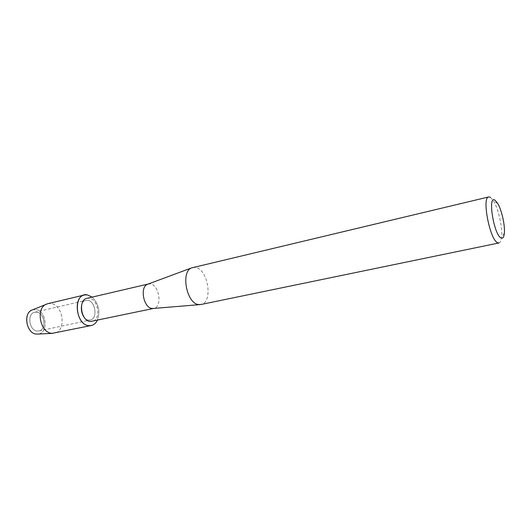 <?xml version="1.0" encoding="UTF-8"?>
<svg xmlns="http://www.w3.org/2000/svg" width="531" height="531" viewBox="0 0 531 531"><rect width="100%" height="100%" fill="white"/><g stroke="black" fill="none" stroke-linecap="round" stroke-linejoin="round"><path stroke-width="0.4" stroke-dasharray="2.65 1.99" d="M37.389 331.065C29.152 330.959 26.729 313.549 34.747 312.248L36.493 312.142C44.717 312.507 46.947 329.718 38.909 330.966L37.389 331.065C29.152 330.959 26.729 313.549 34.747 312.248L36.493 312.142C44.717 312.507 46.947 329.718 38.909 330.966L37.389 331.065M32.51 309.865L35.477 309.533C46.555 310.097 48.912 333.428 37.9 334.072C48.912 333.428 46.555 310.097 35.477 309.533L32.51 309.865M88.723 320.107C80.685 319.874 78.037 301.628 85.843 300.407L87.542 300.327C95.573 300.845 98.029 318.846 90.204 320.027L88.723 320.107C80.685 319.874 78.037 301.628 85.843 300.407L87.542 300.327C95.573 300.845 98.029 318.846 90.204 320.027L88.723 320.107M87.018 298.309L89.049 298.216C98.481 298.86 101.361 320.047 92.162 321.428M148.069 284.072L150.306 283.932C159.38 284.822 162.586 307.117 153.784 308.392L153.492 308.445M192.733 267.518L195.554 267.491C208.298 269.217 213.276 302.789 200.957 304.502M490.438 197.326L493.744 201.329C498.536 209.333 502.591 227.56 501.642 236.846C501.304 240.536 500.414 242.574 498.981 242.946M92.182 297.108C98.739 303.772 100.459 311.511 97.346 320.332C100.459 311.511 98.739 303.772 92.182 297.108M47.797 303.672L50.604 303.513C63.315 304.256 66.806 331.298 54.368 333.196M34.747 312.248L85.843 300.407L34.747 312.248M497.779 203.546L493.744 201.329M504.364 233.129L501.642 236.846M38.909 330.966L90.204 320.027L38.909 330.966"/><path stroke-width="0.8" d="M31.734 310.184C22.674 313.808 26.815 334.059 36.632 334.092L37.9 334.072L36.632 334.092C26.331 334.039 22.687 312.46 32.51 309.865L47.797 303.672L84.469 294.984L87.217 294.851L92.182 297.108L87.217 294.851C72.939 292.07 74.771 325.138 89.049 325.642C76.537 325.403 72.329 296.902 84.469 294.984M153.565 308.438L90.443 321.52C80.991 321.268 77.851 299.75 87.018 298.309L148.142 284.045M153.492 308.445L152.138 308.458C143.596 308.066 139.567 287.052 147.485 284.284L148.069 284.072M488.746 196.935C481.564 197.107 489.901 240.125 497.666 242.727L498.981 242.946L200.957 304.502L198.74 304.562C186.686 303.918 180.447 271.733 191.605 267.903L488.746 196.935L490.438 197.326M501.105 237.941C493.803 235.041 487.358 194.326 495.065 200.24L497.779 203.546C501.735 210.19 505.127 225.436 504.364 233.129C503.979 237.118 502.89 238.724 501.105 237.941M97.346 320.332C95.407 324.056 92.646 325.828 89.049 325.642L91.259 325.523C93.868 324.919 95.899 323.193 97.346 320.332M91.259 325.523L52.111 333.342C40.402 333.302 35.338 308.571 46.144 304.263M147.485 284.284L191.605 267.903M152.875 308.498L199.775 304.628M37.051 334.112L52.615 333.362"/></g></svg>
